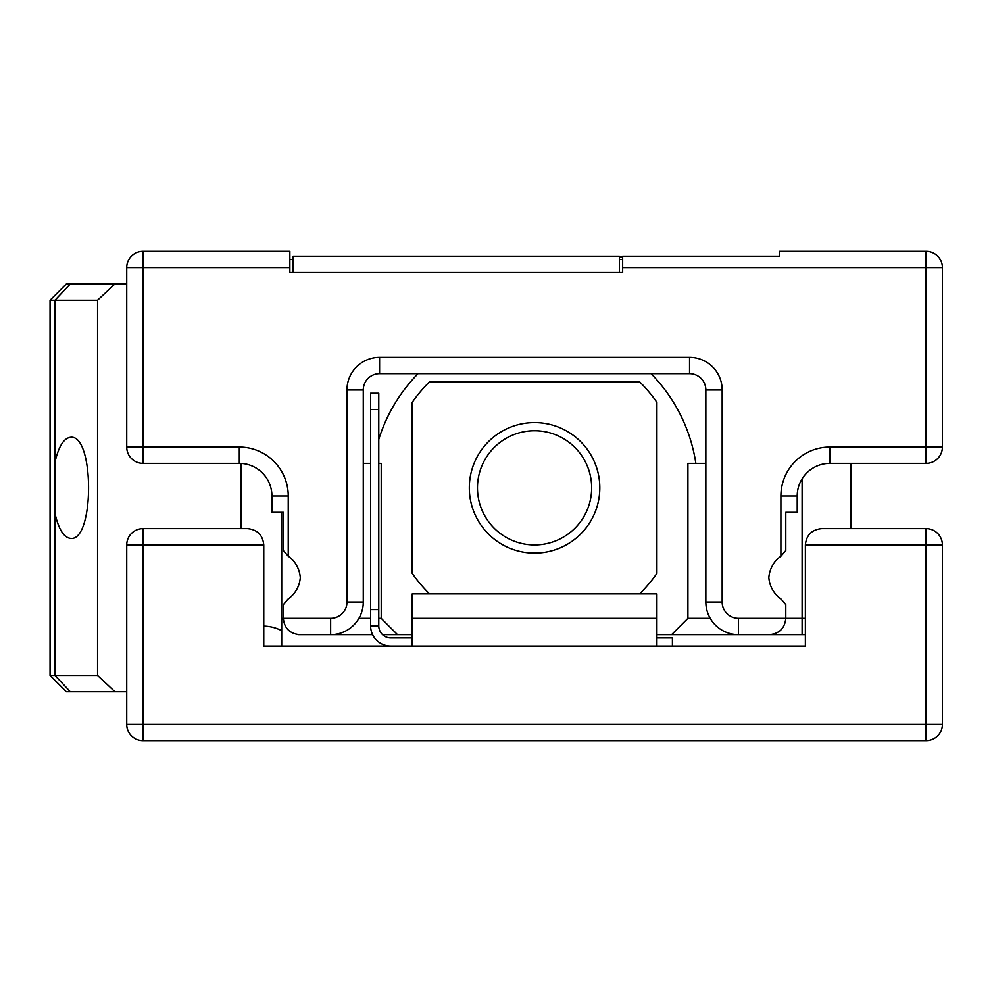 <?xml version="1.0" encoding="UTF-8"?>
<svg xmlns="http://www.w3.org/2000/svg" width="992" height="992" viewBox="0 0 992 992"><rect width="100%" height="100%" fill="white"/><g stroke="black" fill="none" stroke-linecap="round" stroke-linejoin="round"><path stroke-width="1.49" d="M780.902 556.177L780.902 496A48.943 48.943 0 0 1 829.833 447.057L926.082 447.057L926.082 463.376L829.833 463.376C811.493 466.761 811.493 466.761 829.833 463.376A32.624 32.624 0 0 0 797.208 496L797.208 512.318L785.788 512.318L785.788 550.51L780.902 556.177A29.053 29.053 0 0 0 768.837 577.567A29.053 29.053 0 0 0 781.237 599.205L785.788 604.624L785.788 618.351L805.368 618.351M534.564 422.592A65.249 65.249 0 0 1 599.813 487.841A65.249 65.249 0 0 1 534.564 553.102A65.249 65.249 0 0 1 469.315 487.841A65.249 65.249 0 0 1 534.564 422.592M534.564 430.751A57.102 57.102 0 0 0 485.113 516.386A57.102 57.102 0 0 0 584.015 516.386A57.102 57.102 0 0 0 534.564 430.751M289.862 267.617L143.046 267.617L143.046 447.057L239.295 447.057A48.943 48.943 0 0 1 288.238 496L288.238 556.177L283.34 550.51L283.34 512.318L271.92 512.318L271.92 496A32.624 32.624 0 0 0 239.295 463.376L143.046 463.376A16.318 16.318 0 0 1 126.728 447.057L126.728 267.617A16.318 16.318 0 0 1 143.046 251.298L289.862 251.298L289.862 272.502L622.654 272.502L622.654 256.196L779.266 256.196L779.266 251.298L926.082 251.298A16.318 16.318 0 0 1 942.4 267.617L942.4 447.057A16.318 16.318 0 0 1 926.082 463.376A16.318 16.318 0 0 0 942.4 447.057L926.082 447.057L926.082 267.617L622.654 267.617M378.77 439.456A163.134 163.134 0 0 1 418.066 373.649M651.062 373.649A163.134 163.134 0 0 1 695.851 463.376L705.858 463.376M378.77 463.376L381.213 463.376L381.213 618.351L397.532 634.669L412.213 634.669M656.915 634.669L671.596 634.669L687.915 618.351L710.222 618.351M695.851 463.376L687.915 463.376L687.915 618.351M293.124 259.458L289.862 259.458M622.654 259.458L619.392 259.458M281.703 512.318L281.703 618.351L283.427 620.074L281.703 618.351L281.703 646.09M372.608 634.669L298.022 634.669M805.368 634.669L671.596 634.669M397.532 634.669L382.552 634.669M851.049 463.376L851.049 528.624M363.27 463.376L370.611 463.376M281.703 618.351L330.646 618.351A16.318 16.318 0 0 0 346.964 602.032L346.964 389.968A32.624 32.624 0 0 1 379.589 357.331L689.539 357.331A32.624 32.624 0 0 1 722.164 389.968L722.164 602.032A16.318 16.318 0 0 0 738.482 618.351L785.788 618.351C784.808 628.246 779.365 633.677 769.482 634.669L738.482 634.669A32.624 32.624 0 0 1 705.858 602.032L705.858 389.968A16.318 16.318 0 0 0 689.539 373.649L379.589 373.649A16.318 16.318 0 0 0 363.27 389.968L363.27 602.032A32.624 32.624 0 0 1 330.646 634.669L299.646 634.669C289.763 633.677 284.32 628.246 283.34 618.351L283.34 604.624L287.891 599.205A29.053 29.053 0 0 0 300.291 577.567A29.053 29.053 0 0 0 288.238 556.177M358.906 618.351L370.611 618.351M378.77 618.351L381.213 618.351M619.392 272.502L619.392 256.196L293.124 256.196L293.124 272.502M239.295 447.057L239.295 463.376A32.624 32.624 0 0 1 271.92 496A32.624 32.624 0 0 0 239.295 463.376A32.624 32.624 0 0 1 271.92 496L288.238 496M379.589 373.649A16.318 16.318 0 0 0 363.27 389.968A16.318 16.318 0 0 1 379.589 373.649L379.589 357.331M299.646 634.669C289.763 633.677 284.32 628.246 283.34 618.351M785.788 618.351C784.808 628.246 779.365 633.677 769.482 634.669M656.915 593.886L412.213 593.886L412.213 618.351L656.915 618.351L656.915 593.886M656.915 646.09L656.915 618.351M412.213 646.09L412.213 618.351M821.686 528.624C811.791 529.616 806.36 535.048 805.368 544.943L805.368 646.09L263.76 646.09L263.76 544.943C262.781 535.048 257.337 529.616 247.454 528.624C257.337 529.616 262.781 535.048 263.76 544.943L143.046 544.943L143.046 724.383L926.082 724.383L926.082 544.943L805.368 544.943C806.36 535.048 811.791 529.616 821.686 528.624L926.082 528.624L926.082 544.943L942.4 544.943L942.4 724.383L926.082 724.383L926.082 740.702L143.046 740.702A16.318 16.318 0 0 1 126.728 724.383L126.728 544.943A16.318 16.318 0 0 1 143.046 528.624L247.454 528.624M942.4 544.943A16.318 16.318 0 0 0 926.082 528.624A16.318 16.318 0 0 1 942.4 544.943M926.082 740.702A16.318 16.318 0 0 0 942.4 724.383A16.318 16.318 0 0 1 926.082 740.702M390.786 637.93A12.016 12.016 0 0 1 378.77 625.915L370.611 625.915L370.611 609.596L378.77 609.596L378.77 625.915A12.016 12.016 0 0 0 390.786 637.93L412.213 637.93M656.915 637.93L672.415 637.93L672.415 646.09M370.611 625.915A20.175 20.175 0 0 0 390.786 646.09M378.77 609.596L378.77 409.535L370.611 409.535L370.611 393.229L378.77 393.229L378.77 409.535M370.611 609.596L370.611 409.535M639.617 593.886A149.271 149.271 0 0 0 656.915 573.351L656.915 402.343A149.271 149.271 0 0 0 639.617 381.808L429.511 381.808A149.271 149.271 0 0 0 412.213 402.343L412.213 573.351A149.271 149.271 0 0 0 429.511 593.886M50.059 462.098L50.059 514.302M240.92 463.413L240.92 528.624L240.92 463.413M263.76 626.113A40.784 40.784 0 0 1 281.703 630.676M622.654 257.002L619.392 257.002M126.728 283.923L114.923 283.923L97.551 300.241L50.059 300.241L50.059 675.453L97.551 675.453L97.551 300.241M126.728 691.759L114.923 691.759L97.551 675.453M50.059 614.457L50.059 620.632M50.059 316.547L50.059 300.241L66.365 283.923L114.923 283.923M114.923 691.759L66.365 691.759L50.059 675.453L66.365 691.759M54.969 513.496C58.664 529.468 63.959 537.776 70.841 538.42C94.476 540.863 94.476 434.831 70.841 437.274C63.959 437.918 58.664 446.226 54.969 462.185L54.969 675.453L70.308 691.759M829.833 447.057L829.833 463.376A32.624 32.624 0 0 0 797.208 496L780.902 496M802.106 634.669L802.106 478.814M722.164 389.968L705.858 389.968A16.318 16.318 0 0 0 689.539 373.649L689.539 357.331M143.046 251.298L143.046 267.617L126.728 267.617M126.728 447.057A16.318 16.318 0 0 0 143.046 463.376L143.046 447.057L126.728 447.057M942.4 267.617A16.318 16.318 0 0 0 926.082 251.298L926.082 267.617L942.4 267.617M346.964 602.032L363.27 602.032A32.624 32.624 0 0 1 330.646 634.669L330.646 618.351M346.964 389.968L363.27 389.968M738.482 618.351L738.482 634.669A32.624 32.624 0 0 1 705.858 602.032L722.164 602.032M143.046 528.624A16.318 16.318 0 0 0 126.728 544.943L143.046 544.943L143.046 528.624M143.046 740.702L143.046 724.383L126.728 724.383M54.969 462.185L54.969 300.241L70.308 283.923"/></g></svg>
